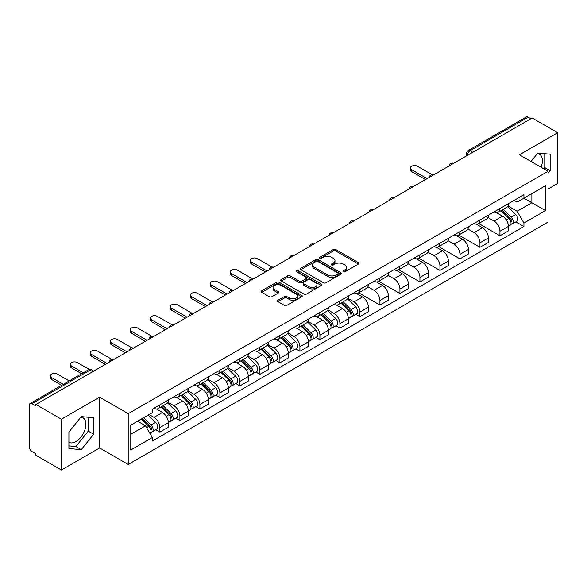 <?xml version="1.0" encoding="UTF-8"?>
<svg xmlns="http://www.w3.org/2000/svg" width="587" height="587" viewBox="0 0 587 587"><rect width="100%" height="100%" fill="white"/><g stroke="black" fill="none" stroke-linecap="round" stroke-linejoin="round"><path stroke-width="0.88" d="M343.285 271.774A1.247 0.719 0 0 0 345.053 271.774L358.422 264.047A1.783 1.027 0 0 0 358.943 263.321A1.783 1.027 0 0 0 358.422 262.594L335.771 249.519A1.783 1.027 0 0 0 333.247 249.519L319.878 257.238A1.247 0.719 0 0 0 319.511 257.744A1.247 0.719 0 0 0 319.878 258.258A1.247 0.719 0 0 0 321.639 258.258L323.371 257.253A5.694 3.287 0 0 1 331.428 257.253L333.313 258.346A5.694 3.287 0 0 1 334.979 260.672A5.694 3.287 0 0 1 333.313 262.998L331.582 263.996A1.247 0.719 0 0 0 331.215 264.502A1.247 0.719 0 0 0 331.582 265.016A1.247 0.719 0 0 0 333.343 265.016L335.074 264.018A5.694 3.287 0 0 1 343.131 264.018L345.017 265.104A5.694 3.287 0 0 1 346.69 267.43A5.694 3.287 0 0 1 345.017 269.756L343.285 270.754A1.247 0.719 0 0 0 342.925 271.26A1.247 0.719 0 0 0 343.285 271.774L343.285 270.754M537.376 153.589A14.147 8.167 -60 0 1 539.46 154.227A14.147 8.167 -60 0 1 541.045 167.258M80.881 417.137A14.147 8.167 -60 0 1 82.972 417.783A14.147 8.167 -60 0 1 85.137 429.112A14.147 8.167 -60 0 1 75.899 441.578A14.147 8.167 -60 0 1 68.906 442.327M277.996 300.236A1.783 1.027 0 0 0 277.475 300.962A1.783 1.027 0 0 0 277.996 301.689L284.35 305.365A1.783 1.027 0 0 0 286.867 305.365L301.725 296.787A1.783 1.027 0 0 0 302.246 296.061A1.783 1.027 0 0 0 301.725 295.334L279.067 282.252A1.783 1.027 0 0 0 276.55 282.252L261.699 290.829A1.783 1.027 0 0 0 261.178 291.556A1.783 1.027 0 0 0 261.699 292.282L269.374 296.714A1.783 1.027 0 0 0 271.891 296.714L278.245 293.045A1.783 1.027 0 0 0 278.766 292.319A1.783 1.027 0 0 0 278.245 291.592L274.437 289.391A4.762 2.752 0 0 1 273.043 287.447A4.762 2.752 0 0 1 275.985 284.908A4.762 2.752 0 0 1 281.173 285.502L296.09 294.116A4.762 2.752 0 0 1 297.484 296.061A4.762 2.752 0 0 1 294.542 298.6A4.762 2.752 0 0 1 289.354 298.005L286.867 296.567A1.783 1.027 0 0 0 284.35 296.567L277.996 300.236L277.996 301.689M128.215 413.666L99.621 397.157L61.408 419.221L35.888 404.487L532.13 117.987L557.65 132.721L519.436 154.777L548.031 171.287L128.215 413.666L128.215 464.456L548.031 222.077L548.031 171.287M323.496 282.765A1.783 1.027 0 0 0 326.012 282.765L340.864 274.188A1.783 1.027 0 0 0 341.385 273.461A1.783 1.027 0 0 0 340.864 272.735L318.213 259.652A1.783 1.027 0 0 0 315.696 259.652L300.837 268.23A1.783 1.027 0 0 0 300.317 268.956A1.783 1.027 0 0 0 300.837 269.682L323.496 282.765M297 272.038A1.247 0.719 0 0 1 298.262 272.214L298.262 270.739L321.294 284.035A1.783 1.027 0 0 1 321.815 284.761A1.783 1.027 0 0 1 321.294 285.487L306.443 294.065A1.783 1.027 0 0 1 303.927 294.065L281.268 280.982L287.623 277.343L287.623 275.861L281.268 279.529A1.783 1.027 0 0 0 280.747 280.256A1.783 1.027 0 0 0 281.268 280.982L281.268 279.529M287.623 277.343A1.783 1.027 0 0 1 290.139 277.343L290.139 275.861A1.783 1.027 0 0 0 287.623 275.861M290.139 275.861L299.333 281.166A1.783 1.027 0 0 0 301.85 281.166L306.062 278.73A1.783 1.027 0 0 0 306.583 278.003A1.783 1.027 0 0 0 306.062 277.277L296.501 271.752A1.247 0.719 0 0 1 296.134 271.245A1.247 0.719 0 0 1 296.905 270.578A1.247 0.719 0 0 1 298.262 270.739M61.408 419.221L61.408 470.011L35.888 455.277L35.888 453.795L31.918 451.498A3.625 2.091 -120 0 1 29.35 447.059L29.35 405.155A3.625 2.091 -120 0 1 30.098 403.496L88.189 369.957A3.625 2.091 60 0 1 90.002 370.14L31.918 403.673A3.625 2.091 -120 0 0 30.098 403.496M548.031 189.058L557.65 183.504L557.65 132.721M61.408 470.011L99.621 447.947L128.215 464.456M35.888 404.487L35.888 405.969L31.918 403.673M472.762 152.26L470.07 150.705A3.625 2.091 60 0 0 468.257 150.529L526.341 116.989A3.625 2.091 60 0 1 528.161 117.173L470.07 150.705A3.625 2.091 120 0 0 467.509 155.151L467.509 155.298M530.853 118.728L528.161 117.173M499.948 208.524A8.343 4.813 60 0 1 498.216 212.274L506.684 207.387A8.343 4.813 -120 0 0 508.408 203.638M487.936 217.513L494.049 221.042A8.343 4.813 60 0 1 499.948 231.256L508.408 226.369A8.343 4.813 -120 0 0 502.509 216.155L496.455 212.655M508.408 226.369L508.408 230.882L499.948 235.769L478.735 223.522M498.216 212.274A8.343 4.813 60 0 1 494.115 211.892M499.948 231.256L499.948 235.769M479.946 220.074A8.343 4.813 60 0 1 478.214 223.823L486.682 218.936A8.343 4.813 -120 0 0 488.406 215.187M458.726 235.071L479.946 247.318L488.406 242.431L488.406 237.918A8.343 4.813 -120 0 0 482.507 227.705L476.453 224.205M478.214 223.823A8.343 4.813 60 0 1 474.113 223.442M467.934 229.062L474.047 232.584A8.343 4.813 60 0 1 479.946 242.805L479.946 247.318M459.937 231.623A8.343 4.813 60 0 1 458.212 235.372L466.672 230.486A8.343 4.813 -120 0 0 468.404 226.736M438.724 246.621L459.937 258.867L468.404 253.98L468.404 249.468A8.343 4.813 -120 0 0 462.505 239.254L456.444 235.754M458.212 235.372A8.343 4.813 60 0 1 454.103 234.991M447.932 240.604L454.044 244.133A8.343 4.813 60 0 1 459.937 254.354L459.937 258.867M439.934 243.172A8.343 4.813 60 0 1 438.21 246.922L446.67 242.035A8.343 4.813 -120 0 0 448.402 238.285M418.722 258.17L439.934 270.416L448.402 265.529L448.402 261.017A8.343 4.813 -120 0 0 442.503 250.803L436.442 247.303M438.21 246.922A8.343 4.813 60 0 1 434.101 246.54M427.923 252.153L434.035 255.683A8.343 4.813 60 0 1 439.934 265.904L439.934 270.416M419.932 254.721A8.343 4.813 60 0 1 418.208 258.471L426.668 253.584A8.343 4.813 -120 0 0 428.393 249.835M398.72 269.719L419.932 281.965L428.393 277.079L428.393 272.566A8.343 4.813 -120 0 0 422.501 262.345L416.44 258.852M418.208 258.471A8.343 4.813 60 0 1 414.099 258.089M407.921 263.702L414.033 267.232A8.343 4.813 60 0 1 419.932 277.453L419.932 281.965M399.93 266.271A8.343 4.813 60 0 1 398.199 270.02L406.666 265.133A8.343 4.813 -120 0 0 408.391 261.384M378.718 281.268L399.93 293.515L408.391 288.628L408.391 284.115A8.343 4.813 -120 0 0 402.491 273.894L396.438 270.402M398.199 270.02A8.343 4.813 60 0 1 394.097 269.638M387.919 275.252L394.031 278.781A8.343 4.813 60 0 1 399.93 289.002L399.93 293.515M379.928 277.82A8.343 4.813 60 0 1 378.197 281.562L386.664 276.682A8.343 4.813 -120 0 0 388.389 272.933M358.708 292.818L379.928 305.064L388.389 300.177L388.389 295.665A8.343 4.813 -120 0 0 382.489 285.443L376.436 281.951M378.197 281.562A8.343 4.813 60 0 1 374.095 281.188M367.917 286.801L374.029 290.33A8.343 4.813 60 0 1 379.928 300.551L379.928 305.064M359.919 289.369A8.343 4.813 60 0 1 358.195 293.111L366.655 288.232A8.343 4.813 -120 0 0 368.387 284.482M355.861 314.272L359.919 316.613L368.387 311.726L368.387 307.214A8.343 4.813 -120 0 0 362.487 296.993L356.426 293.5M358.195 293.111A8.343 4.813 60 0 1 354.086 292.737M347.915 298.35L354.027 301.879A8.343 4.813 60 0 1 359.919 312.101L359.919 316.613M339.917 300.918A8.343 4.813 60 0 1 338.193 304.66L346.653 299.781A8.343 4.813 -120 0 0 348.385 296.031M335.859 325.822L339.917 328.162L348.385 323.276L348.385 318.763A8.343 4.813 -120 0 0 342.485 308.542L336.424 305.049M338.193 304.66A8.343 4.813 60 0 1 334.084 304.286M327.906 309.899L334.018 313.429A8.343 4.813 60 0 1 339.917 323.65L339.917 328.162M319.915 312.467A8.343 4.813 60 0 1 318.191 316.21L326.651 311.323A8.343 4.813 -120 0 0 328.375 307.581M315.857 337.371L319.915 339.712L328.375 334.825L328.375 330.312A8.343 4.813 -120 0 0 322.483 320.091L316.422 316.598M318.191 316.21A8.343 4.813 60 0 1 314.082 315.835M307.904 321.449L314.016 324.978A8.343 4.813 60 0 1 319.915 335.199L319.915 339.712M299.913 324.017A8.343 4.813 60 0 1 298.181 327.759L306.649 322.872A8.343 4.813 -120 0 0 308.373 319.13M295.855 348.92L299.913 351.261L308.373 346.374L308.373 341.861A8.343 4.813 -120 0 0 302.474 331.64L296.42 328.148M298.181 327.759A8.343 4.813 60 0 1 294.08 327.385M287.901 332.998L294.014 336.527A8.343 4.813 60 0 1 299.913 346.748L299.913 351.261M279.911 335.566A8.343 4.813 60 0 1 278.179 339.308L286.647 334.421A8.343 4.813 -120 0 0 288.371 330.679M275.853 360.469L279.911 362.81L288.371 357.923L288.371 353.411A8.343 4.813 -120 0 0 282.472 343.19L276.418 339.697M278.179 339.308A8.343 4.813 60 0 1 274.07 338.934M267.899 344.547L274.012 348.076A8.343 4.813 60 0 1 279.911 358.297L279.911 362.81M259.902 347.115A8.343 4.813 60 0 1 258.177 350.857L266.637 345.97A8.343 4.813 -120 0 0 268.369 342.228M255.844 372.019L259.902 374.359L268.369 369.472L268.369 364.96A8.343 4.813 -120 0 0 262.47 354.739L256.409 351.246M258.177 350.857A8.343 4.813 60 0 1 254.068 350.483M247.89 356.096L254.002 359.626A8.343 4.813 60 0 1 259.902 369.839L259.902 374.359M239.9 358.664A8.343 4.813 60 0 1 238.175 362.406L246.635 357.52A8.343 4.813 -120 0 0 248.36 353.778M235.842 383.568L239.9 385.908L248.367 381.022L248.367 376.509A8.343 4.813 -120 0 0 242.468 366.288L236.407 362.795M238.175 362.406A8.343 4.813 60 0 1 234.066 362.032M227.888 367.645L234 371.175A8.343 4.813 60 0 1 239.9 381.389L239.9 385.908M219.898 370.214A8.343 4.813 60 0 1 218.166 373.956L226.633 369.069A8.343 4.813 -120 0 0 228.358 365.327M215.84 395.117L219.898 397.458L228.358 392.571L228.358 388.051A8.343 4.813 -120 0 0 222.458 377.837L216.405 374.337M218.166 373.956A8.343 4.813 60 0 1 214.064 373.581M207.886 379.195L213.998 382.724A8.343 4.813 60 0 1 219.898 392.938L219.898 397.458M199.896 381.763A8.343 4.813 60 0 1 198.164 385.505L206.631 380.618A8.343 4.813 -120 0 0 208.356 376.876M195.838 406.666L199.896 409.007L208.356 404.12L208.356 399.6A8.343 4.813 -120 0 0 202.456 389.386L196.403 385.886M198.164 385.505A8.343 4.813 60 0 1 194.062 385.131M187.884 390.744L193.996 394.273A8.343 4.813 60 0 1 199.896 404.487L199.896 409.007M179.886 393.312A8.343 4.813 60 0 1 178.162 397.054L186.622 392.167A8.343 4.813 -120 0 0 188.354 388.425M175.829 418.215L179.893 420.556L188.354 415.669L188.354 411.149A8.343 4.813 -120 0 0 182.454 400.936L176.394 397.436M178.162 397.054A8.343 4.813 60 0 1 174.053 396.68M167.882 402.293L173.994 405.822A8.343 4.813 60 0 1 179.893 416.036L179.893 420.556M159.884 404.861A8.343 4.813 60 0 1 158.16 408.603L166.62 403.717A8.343 4.813 -120 0 0 168.352 399.974M155.826 429.757L159.884 432.105L168.352 427.219L168.352 422.699A8.343 4.813 -120 0 0 162.452 412.485L156.391 408.985M158.16 408.603A8.343 4.813 60 0 1 154.051 408.229M149.113 414.561L153.985 417.372A8.343 4.813 60 0 1 159.884 427.585L159.884 432.105M514.117 200.343L517.132 202.089L545.47 185.727L531.873 193.571L531.873 202.75L517.132 211.269L507.938 205.964M130.776 434.321L145.525 425.81L152.319 437.579L130.776 450.016L130.776 425.142L152.319 412.705L152.319 409.227L523.927 194.686L523.927 198.164L545.47 210.601L523.927 223.038L517.132 211.269M545.47 185.727L545.47 210.601M152.319 437.579L152.319 441.064L523.927 226.516L523.927 223.038M548.031 173.326L550.151 170.692L550.151 154.19L537.773 153.09L531.03 161.476M99.621 397.157L99.621 447.947M68.906 448.534L81.285 449.642L93.656 434.248L93.656 417.746L81.285 416.638L68.906 432.032L68.906 448.534M145.525 425.81L137.571 421.224M515.892 221.879L523.927 226.516M543.767 168.821L544.765 167.581L544.765 153.713M544.765 167.581L550.151 170.692M68.906 445.907L75.899 446.531L88.27 431.137L88.27 417.269M75.899 446.531L81.285 449.642M88.27 431.137L93.656 434.248M343.784 271.95L345.017 271.238A5.694 3.287 0 0 0 346.69 268.912L346.69 267.43M334.979 260.672L334.979 262.154A5.694 3.287 0 0 1 333.313 264.48L332.081 265.192M358.4 264.062L335.771 251.001A1.783 1.027 0 0 0 333.247 251.001L320.377 258.434M340.842 274.202L318.213 261.134A1.783 1.027 0 0 0 315.696 261.134L300.867 269.697M337.716 273.968A1.247 0.719 0 0 0 338.083 273.461A1.247 0.719 0 0 0 337.716 272.955L317.831 261.472A1.247 0.719 0 0 0 316.07 261.472L314.243 262.521A5.694 3.287 0 0 0 312.577 264.847A5.694 3.287 0 0 0 314.243 267.173L327.839 275.024A5.694 3.287 0 0 0 335.896 275.024L337.716 273.968L337.716 275.45A1.247 0.719 0 0 0 338.083 274.943L338.083 273.461M312.577 264.847L312.577 266.329A5.694 3.287 0 0 0 314.243 268.655L314.243 267.173M337.716 275.45L335.896 276.506A5.694 3.287 0 0 1 327.839 276.506L314.243 268.655M290.139 277.343L299.333 282.648A1.783 1.027 0 0 0 301.85 282.648L306.062 280.212A1.783 1.027 0 0 0 306.583 279.485L306.583 278.003M298.262 272.214L321.272 285.502M308.865 286.669A4.762 2.752 0 0 0 314.052 287.263A4.762 2.752 0 0 0 316.995 284.724A4.762 2.752 0 0 0 315.601 282.78L310.347 279.75A1.783 1.027 0 0 0 307.823 279.75L303.611 282.178A1.783 1.027 0 0 0 303.09 282.905A1.783 1.027 0 0 0 303.611 283.631L308.865 286.669L308.865 288.151A4.762 2.752 0 0 0 314.052 288.745A4.762 2.752 0 0 0 316.995 286.207L316.995 284.724M303.09 282.905L303.09 284.387A1.783 1.027 0 0 0 303.611 285.113L303.611 283.631M308.865 288.151L303.611 285.113M297.484 296.061L297.484 297.543A4.762 2.752 0 0 1 294.542 300.082A4.762 2.752 0 0 1 289.354 299.487L286.867 298.049A1.783 1.027 0 0 0 284.35 298.049L278.018 301.703M273.043 287.447L273.043 288.929A4.762 2.752 0 0 0 274.437 290.873L274.437 289.391M278.245 291.592L278.245 293.045L274.437 290.873M301.696 296.802L279.067 283.734A1.783 1.027 0 0 0 276.55 283.734L261.721 292.297M501.027 210.652L508.907 218.43A4.535 2.619 60 0 1 510.103 225.225L508.408 226.2M502.597 212.201L505.935 214.13M432.061 174.662L417.496 166.253A4.168 2.407 -0 0 0 412.954 165.732A4.168 2.407 -0 0 0 410.379 167.955A4.168 2.407 -0 0 0 411.597 169.658L427.116 178.617M501.9 210.146L510.529 218.665A2.179 1.255 60 0 1 511.101 221.923A2.179 1.255 60 0 1 510.903 222.003M503.206 209.398L511.086 217.168A4.535 2.619 60 0 1 512.282 223.963A4.535 2.619 60 0 1 510.91 224.109M507.616 206.529L515.702 214.504A4.535 2.619 60 0 1 516.898 221.299L512.282 223.963M425.443 179.578L411.597 171.587A4.168 2.407 180 0 1 410.379 169.885L410.379 167.955M340.996 303.046L348.876 310.817A4.535 2.619 60 0 1 350.072 317.618L348.377 318.594M342.566 304.594L345.904 306.524M272.038 267.056L257.466 258.647A4.168 2.407 -0 0 0 252.924 258.126A4.168 2.407 -0 0 0 250.348 260.349A4.168 2.407 -0 0 0 251.566 262.051L267.085 271.011M341.869 302.54L350.498 311.051A2.179 1.255 60 0 1 351.07 314.316A2.179 1.255 60 0 1 350.872 314.397M343.175 301.784L351.055 309.562A4.535 2.619 60 0 1 352.251 316.356A4.535 2.619 60 0 1 350.879 316.503M347.585 298.915L355.671 306.898A4.535 2.619 60 0 1 356.867 313.693L352.251 316.356M265.419 271.972L251.566 263.974A4.168 2.407 180 0 1 250.348 262.272L250.348 260.349M320.994 314.595L328.874 322.366A4.535 2.619 60 0 1 330.07 329.168L328.375 330.143M322.564 316.144L325.902 318.073M252.028 278.605L237.464 270.196A4.168 2.407 -0 0 0 232.922 269.675A4.168 2.407 -0 0 0 230.346 271.898A4.168 2.407 -0 0 0 231.564 273.601L247.083 282.56M321.867 314.089L330.496 322.601A2.179 1.255 60 0 1 331.068 325.866A2.179 1.255 60 0 1 330.87 325.946M323.173 313.333L331.053 321.111A4.535 2.619 60 0 1 332.249 327.906A4.535 2.619 60 0 1 330.877 328.052M327.583 310.464L335.669 318.447A4.535 2.619 60 0 1 336.865 325.242L332.249 327.906M245.417 283.521L231.564 275.523A4.168 2.407 180 0 1 230.346 273.821L230.346 271.898M300.992 326.145L308.865 333.915A4.535 2.619 60 0 1 310.061 340.717L308.373 341.693M302.562 327.693L305.9 329.623M232.026 290.154L217.461 281.745A4.168 2.407 -0 0 0 212.912 281.224A4.168 2.407 -0 0 0 210.344 283.448A4.168 2.407 -0 0 0 211.562 285.15L227.081 294.109M301.865 325.638L310.494 334.15A2.179 1.255 60 0 1 311.066 337.415A2.179 1.255 60 0 1 310.868 337.496M303.171 324.882L311.051 332.66A4.535 2.619 60 0 1 312.247 339.455A4.535 2.619 60 0 1 310.875 339.602M307.581 322.014L315.667 329.989A4.535 2.619 60 0 1 316.863 336.791L312.247 339.455M225.408 295.07L211.562 287.072A4.168 2.407 180 0 1 210.344 285.37L210.344 283.448M280.982 337.694L288.863 345.464A4.535 2.619 60 0 1 290.059 352.266L288.371 353.242M282.552 339.242L285.898 341.172M212.024 301.703L197.459 293.295A4.168 2.407 -0 0 0 192.91 292.774A4.168 2.407 -0 0 0 190.335 294.997A4.168 2.407 -0 0 0 191.56 296.699L207.072 305.658M281.855 337.187L290.484 345.699A2.179 1.255 60 0 1 291.064 348.964A2.179 1.255 60 0 1 290.866 349.045M283.161 336.432L291.042 344.209A4.535 2.619 60 0 1 292.238 351.004A4.535 2.619 60 0 1 290.873 351.151M287.571 333.563L295.657 341.539A4.535 2.619 60 0 1 296.853 348.34L292.238 351.004M205.406 306.619L191.56 298.622A4.168 2.407 180 0 1 190.335 296.919L190.335 294.997M260.98 349.243L268.861 357.013A4.535 2.619 60 0 1 270.057 363.815L268.369 364.791M262.55 350.791L265.896 352.721M192.022 313.253L177.45 304.844A4.168 2.407 -0 0 0 172.908 304.323A4.168 2.407 -0 0 0 170.333 306.546A4.168 2.407 -0 0 0 171.558 308.248L187.07 317.207M261.853 348.737L270.482 357.248A2.179 1.255 60 0 1 271.055 360.513A2.179 1.255 60 0 1 270.856 360.587M263.159 347.981L271.04 355.759A4.535 2.619 60 0 1 272.236 362.553A4.535 2.619 60 0 1 270.871 362.7M267.569 345.112L275.655 353.088A4.535 2.619 60 0 1 276.851 359.89L272.236 362.553M185.404 318.169L171.558 310.171A4.168 2.407 180 0 1 170.333 308.469L170.333 306.546M240.978 360.792L248.859 368.563A4.535 2.619 60 0 1 250.055 375.357L248.36 376.34M242.548 362.34L245.887 364.27M172.013 324.802L157.448 316.393A4.168 2.407 -0 0 0 152.906 315.872A4.168 2.407 -0 0 0 150.331 318.095A4.168 2.407 -0 0 0 151.549 319.798L167.068 328.757M241.851 360.286L250.48 368.797A2.179 1.255 60 0 1 251.053 372.063A2.179 1.255 60 0 1 250.854 372.136M243.157 359.53L251.038 367.308A4.535 2.619 60 0 1 252.234 374.102A4.535 2.619 60 0 1 250.862 374.249M247.567 356.661L255.653 364.637A4.535 2.619 60 0 1 256.849 371.439L252.234 374.102M165.402 329.718L151.549 321.72A4.168 2.407 180 0 1 150.331 320.018L150.331 318.095M220.976 372.341L228.857 380.112A4.535 2.619 60 0 1 230.053 386.906L228.358 387.89M222.546 373.89L225.885 375.819M152.011 336.351L137.446 327.942A4.168 2.407 -0 0 0 132.904 327.421A4.168 2.407 -0 0 0 130.329 329.645A4.168 2.407 -0 0 0 131.547 331.347L147.066 340.306M221.849 371.835L230.478 380.347A2.179 1.255 60 0 1 231.051 383.612A2.179 1.255 60 0 1 230.852 383.685M223.155 371.079L231.036 378.857A4.535 2.619 60 0 1 232.232 385.652A4.535 2.619 60 0 1 230.86 385.798M227.565 368.21L235.651 376.186A4.535 2.619 60 0 1 236.847 382.988L232.232 385.652M145.393 341.267L131.547 333.269A4.168 2.407 180 0 1 130.329 331.567L130.329 329.645M200.967 383.891L208.847 391.661A4.535 2.619 60 0 1 210.043 398.456L208.356 399.439M202.544 385.439L205.883 387.369M132.009 347.9L117.444 339.491A4.168 2.407 -0 0 0 112.895 338.97A4.168 2.407 -0 0 0 110.319 341.194A4.168 2.407 -0 0 0 111.545 342.896L127.056 351.855M201.847 383.384L210.476 391.896A2.179 1.255 60 0 1 211.049 395.161A2.179 1.255 60 0 1 210.85 395.234M203.153 382.629L211.027 390.406A4.535 2.619 60 0 1 212.223 397.201A4.535 2.619 60 0 1 210.858 397.348M207.563 379.76L215.649 387.736A4.535 2.619 60 0 1 216.845 394.537L212.223 397.201M125.391 352.816L111.545 344.818A4.168 2.407 180 0 1 110.319 343.116L110.319 341.194M180.965 395.44L188.845 403.21A4.535 2.619 60 0 1 190.041 410.005L188.354 410.981M182.535 396.988L185.881 398.918M112.007 359.449L97.442 351.041A4.168 2.407 -0 0 0 92.893 350.52A4.168 2.407 -0 0 0 90.317 352.743A4.168 2.407 -0 0 0 91.543 354.445L107.054 363.404M181.838 394.934L190.467 403.445A2.179 1.255 60 0 1 191.046 406.71A2.179 1.255 60 0 1 190.848 406.784M183.144 394.178L191.024 401.956A4.535 2.619 60 0 1 192.22 408.75A4.535 2.619 60 0 1 190.856 408.897M187.554 391.309L195.64 399.285A4.535 2.619 60 0 1 196.836 406.087L192.22 408.75M105.389 364.366L91.543 356.368A4.168 2.407 180 0 1 90.317 354.665L90.317 352.743M160.963 406.982L168.843 414.76A4.535 2.619 60 0 1 170.039 421.554L168.344 422.53M162.533 408.537L165.872 410.467M89.437 369.517L77.433 362.59A4.168 2.407 -0 0 0 72.891 362.069A4.168 2.407 -0 0 0 70.315 364.292A4.168 2.407 -0 0 0 71.541 365.995L83.295 372.782M161.836 406.483L170.465 414.994A2.179 1.255 60 0 1 171.037 418.26A2.179 1.255 60 0 1 170.839 418.333M163.142 405.727L171.022 413.497A4.535 2.619 60 0 1 172.218 420.299A4.535 2.619 60 0 1 170.846 420.446M167.552 402.858L175.638 410.834A4.535 2.619 60 0 1 176.834 417.636L172.218 420.299M81.63 373.743L71.541 367.917A4.168 2.407 180 0 1 70.315 366.215L70.315 364.292M141.43 418.993L148.841 426.309A4.535 2.619 60 0 1 150.037 433.103L149.81 433.235M142.531 420.087L145.87 422.016M69.193 380.926L57.431 374.139A4.168 2.407 -0 0 0 52.889 373.618A4.168 2.407 -0 0 0 50.313 375.841A4.168 2.407 -0 0 0 51.531 377.544L63.293 384.331M142.303 418.494L150.463 426.544A2.179 1.255 60 0 1 151.035 429.809A2.179 1.255 60 0 1 150.837 429.882M143.61 417.739L151.02 425.047A4.535 2.619 60 0 1 152.216 431.849A4.535 2.619 60 0 1 150.844 431.995M148.225 415.075L155.636 422.383A4.535 2.619 60 0 1 156.832 429.185L152.216 431.849M61.628 385.292L51.531 379.466A4.168 2.407 180 0 1 50.313 377.764L50.313 375.841M467.634 155.225L467.509 155.151A3.625 2.091 0 0 1 466.445 153.669L466.445 155.915M179.893 416.036L188.354 411.149M199.896 404.487L208.356 399.6M219.898 392.938L228.358 388.051M239.9 381.389L248.367 376.509M259.902 369.839L268.369 364.96M279.911 358.297L288.371 353.411M299.913 346.748L308.373 341.861M319.915 335.199L328.375 330.312M339.917 323.65L348.385 318.763M359.919 312.101L368.387 307.214M379.928 300.551L388.389 295.665M399.93 289.002L408.391 284.115M419.932 277.453L428.393 272.566M439.934 265.904L448.402 261.017M459.937 254.354L468.404 249.468M479.946 242.805L488.406 237.918M159.884 427.585L168.352 422.699M153.985 417.372L162.452 412.485M173.994 405.822L182.454 400.936M193.996 394.273L202.456 389.386M213.998 382.724L222.458 377.837M234 371.175L242.468 366.288M254.002 359.626L262.47 354.739M274.012 348.076L282.472 343.19M294.014 336.527L302.474 331.64M314.016 324.978L322.483 320.091M334.018 313.429L342.485 308.542M354.027 301.879L362.487 296.993M374.029 290.33L382.489 285.443M394.031 278.781L402.491 273.894M414.033 267.232L422.501 262.345M434.035 255.683L442.503 250.803M454.044 244.133L462.505 239.254M474.047 232.584L482.507 227.705M494.049 221.042L502.509 216.155M453.435 163.421A3.625 2.091 120 0 0 451.829 164.345M433.426 174.97A3.625 2.091 120 0 0 431.827 175.895M413.424 186.519A3.625 2.091 120 0 0 411.825 187.444M393.422 198.068A3.625 2.091 120 0 0 391.822 198.993M373.42 209.618A3.625 2.091 120 0 0 371.813 210.542M353.411 221.167A3.625 2.091 120 0 0 351.811 222.091M333.409 232.716A3.625 2.091 120 0 0 331.809 233.641M313.407 244.265A3.625 2.091 120 0 0 311.807 245.19M293.405 255.815A3.625 2.091 120 0 0 291.805 256.739M273.403 267.364A3.625 2.091 120 0 0 271.796 268.288M253.393 278.913A3.625 2.091 120 0 0 251.794 279.838M233.391 290.462A3.625 2.091 120 0 0 231.792 291.387M213.389 302.012A3.625 2.091 120 0 0 211.79 302.936M193.387 313.561A3.625 2.091 120 0 0 191.78 314.485M173.385 325.11A3.625 2.091 120 0 0 171.778 326.034M153.376 336.659A3.625 2.091 120 0 0 151.776 337.584M133.374 348.208A3.625 2.091 120 0 0 131.774 349.133M113.372 359.758A3.625 2.091 120 0 0 111.772 360.682M92.695 371.696L90.002 370.14A3.625 2.091 120 0 1 91.814 369.957A3.625 3.625 0 0 0 88.189 369.957M345.017 271.238L345.017 269.756M331.582 265.016L331.582 263.996M333.313 264.48L333.313 262.998M319.878 258.258L319.878 257.238M333.247 251.001L333.247 249.519M335.771 251.001L335.771 249.519M358.422 264.047L358.422 262.594M300.837 269.682L300.837 268.23M315.696 261.134L315.696 259.652M318.213 261.134L318.213 259.652M340.864 274.188L340.864 272.735M327.839 276.506L327.839 275.024M335.896 276.506L335.896 275.024M299.333 282.648L299.333 281.166M301.85 282.648L301.85 281.166M306.062 280.212L306.062 278.73M321.294 285.487L321.294 284.035M284.35 298.049L284.35 296.567M286.867 298.049L286.867 296.567M289.354 299.487L289.354 298.005M261.699 292.282L261.699 290.829M276.55 283.734L276.55 282.252M279.067 283.734L279.067 282.252M301.725 296.787L301.725 295.334M508.907 218.43L506.302 219.927M511.548 220.925L510.734 221.402M515.702 214.504L511.086 217.168M411.597 171.587L411.597 169.658M348.876 310.817L346.271 312.321M351.525 313.319L350.703 313.788M355.671 306.898L351.055 309.562M251.566 263.974L251.566 262.051M328.874 322.366L326.269 323.87M331.523 324.868L330.701 325.337M335.669 318.447L331.053 321.111M231.564 275.523L231.564 273.601M308.865 333.915L306.267 335.419M311.514 336.417L310.699 336.887M315.667 329.989L311.051 332.66M211.562 287.072L211.562 285.15M288.863 345.464L286.258 346.968M291.512 347.966L290.697 348.436M295.657 341.539L291.042 344.209M191.56 298.622L191.56 296.699M268.861 357.013L266.256 358.518M271.51 359.515L270.695 359.985M275.655 353.088L271.04 355.759M171.558 310.171L171.558 308.248M248.859 368.563L246.254 370.067M251.507 371.065L250.686 371.534M255.653 364.637L251.038 367.308M151.549 321.72L151.549 319.798M228.857 380.112L226.252 381.616M231.498 382.614L230.684 383.084M235.651 376.186L231.036 378.857M131.547 333.269L131.547 331.347M208.847 391.661L206.25 393.165M211.496 394.163L210.682 394.633M215.649 387.736L211.027 390.406M111.545 344.818L111.545 342.896M188.845 403.21L186.24 404.714M191.494 405.712L190.68 406.182M195.64 399.285L191.024 401.956M91.543 356.368L91.543 354.445M168.843 414.76L166.238 416.264M171.492 417.262L170.67 417.731M175.638 410.834L171.022 413.497M71.541 367.917L71.541 365.995M148.841 426.309L146.567 427.622M151.49 428.811L150.668 429.28M155.636 422.383L151.02 425.047M51.531 379.466L51.531 377.544M453.736 163.245A3.625 3.625 0 0 0 449.084 165.93M433.734 174.794A3.625 3.625 0 0 0 429.082 177.479M413.732 186.343A3.625 3.625 0 0 0 409.08 189.029M393.73 197.892A3.625 3.625 0 0 0 389.078 200.578M373.728 209.442A3.625 3.625 0 0 0 369.069 212.127M353.719 220.991A3.625 3.625 0 0 0 349.067 223.676M333.717 232.54A3.625 3.625 0 0 0 329.065 235.226M313.715 244.089A3.625 3.625 0 0 0 309.063 246.775M293.713 255.638A3.625 3.625 0 0 0 289.061 258.324M273.711 267.188A3.625 3.625 0 0 0 269.051 269.873M253.701 278.737A3.625 3.625 0 0 0 249.049 281.422M233.699 290.286A3.625 3.625 0 0 0 229.047 292.972M213.697 301.835A3.625 3.625 0 0 0 209.045 304.521M193.695 313.385A3.625 3.625 0 0 0 189.036 316.07M173.686 324.934A3.625 3.625 0 0 0 169.034 327.619M153.684 336.483A3.625 3.625 0 0 0 149.032 339.169M133.682 348.032A3.625 3.625 0 0 0 129.03 350.718M113.68 359.582A3.625 3.625 0 0 0 109.028 362.267M93.759 371.079L91.814 369.957M468.257 150.529A3.625 3.625 0 0 0 466.445 153.669"/></g></svg>
